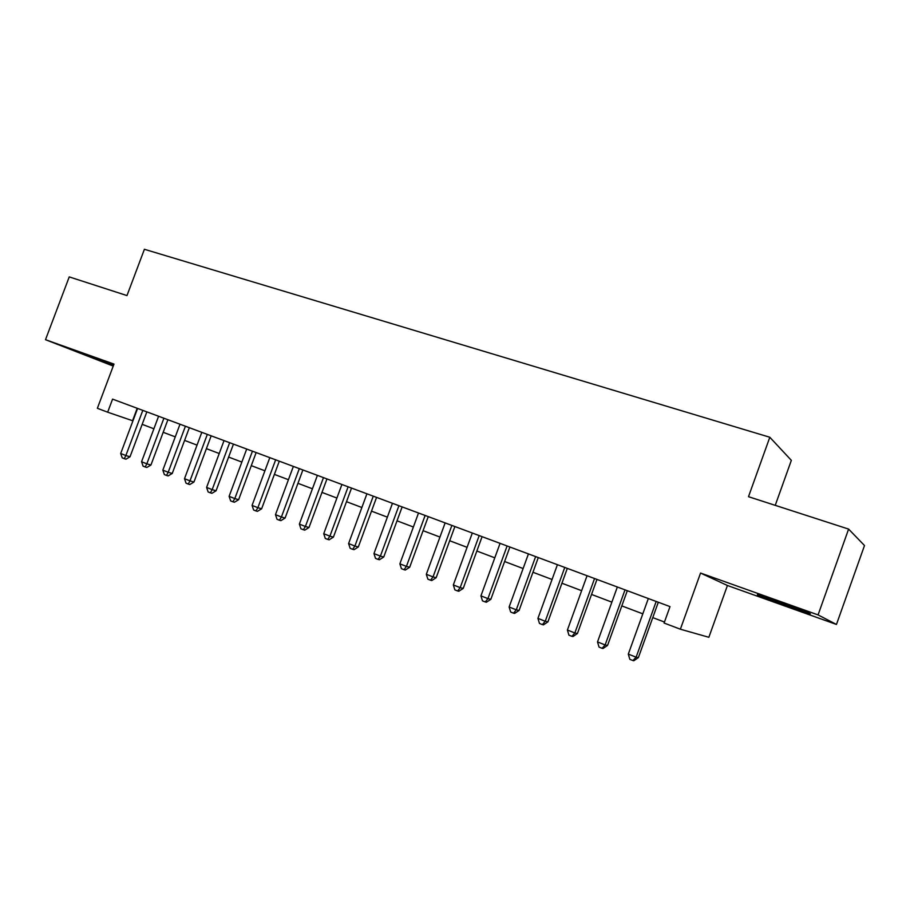 <?xml version="1.0" encoding="UTF-8"?>
<svg xmlns="http://www.w3.org/2000/svg" width="910" height="910" viewBox="0 0 910 910"><rect width="100%" height="100%" fill="white"/><g stroke="black" fill="none" stroke-linecap="round" stroke-linejoin="round"><path stroke-width="1.36" d="M113.636 365.024L82.526 353.66L113.443 365.536M788.174 606.401L808.66 613.397C816.042 615.66 798.297 608.756 779.005 601.897L758.94 595.049C751.774 592.888 769.394 599.713 788.174 606.401M775.24 505.346L791.347 460.346L769.814 437.255L144.406 249.283L126.979 295.579L69.24 276.902L45.5 339.692L113.249 366.082M769.814 437.255L748.498 496.689L848.609 529.085L864.5 545.534L836.461 624.453L818.067 614.91L700.552 573.05L680.373 629.208L708.856 637.284L727.42 585.494L836.461 624.453M848.609 529.085L818.067 614.91M680.373 629.208L664.095 623.043L670.01 606.606L112.578 399.126L107.664 412.196L132.928 420.841M107.664 412.196L97.37 408.294L113.989 364.091L45.5 339.692M142.176 424.344L153.904 428.781M163.186 432.296L175.266 436.868M184.582 440.394L197.038 445.115M206.399 448.653L219.23 453.51M228.626 457.07L241.844 462.075M251.285 465.647L264.912 470.8M274.388 474.394L288.436 479.707M297.945 483.312L312.426 488.784M321.981 492.401L336.905 498.054M346.494 501.683L361.873 507.507M371.507 511.147L387.364 517.153M397.033 520.816L413.379 527.004M423.082 530.678L439.951 537.059M449.688 540.745L467.08 547.331M476.851 551.028L494.801 557.819M504.606 561.527L523.113 568.534M532.953 572.265L552.051 579.488M561.925 583.23L581.638 590.681M591.534 594.435L611.884 602.136M621.814 605.901L642.813 613.84M652.777 617.617L664.459 622.03M137.217 408.294L132.564 420.704M700.552 573.05L727.42 585.494M656.19 601.453L636.124 657.191L628.309 654.097L648.33 598.53M658.305 602.249L638.376 657.6L636.124 657.191L632.951 660.558L629.834 659.318L628.309 654.097M638.376 657.6L633.861 660.717L632.951 660.558M625.022 589.862L605.139 644.94L597.506 641.925L617.344 587.007M627.297 590.704L607.55 645.429L605.139 644.94L602.09 648.307L599.042 647.101L597.506 641.925M607.55 645.429L603.057 648.489L602.09 648.307M594.56 578.521L574.858 632.973L567.396 630.027L587.052 575.723M596.971 579.42L577.406 633.519L574.858 632.973L571.912 636.329L568.921 635.146L567.396 630.027M577.406 633.519L572.936 636.534L571.912 636.329M564.769 567.43L545.238 621.268L537.935 618.379L557.42 564.7M567.317 568.375L547.911 621.871L545.238 621.268L542.394 624.613L539.471 623.452L537.935 618.379M547.911 621.871L543.463 624.851L542.394 624.613M535.626 556.579L516.266 609.825L509.122 606.993L528.437 553.906M538.288 557.58L519.064 610.473L516.266 609.825L513.513 613.158L510.658 612.02L509.122 606.993M519.064 610.473L514.639 613.408L513.513 613.158M507.109 545.966L487.919 598.621L480.935 595.857L500.068 543.35M509.896 547.012L490.843 599.315L487.919 598.621L485.269 601.942L482.471 600.839L480.935 595.857M490.843 599.315L486.44 602.215L485.269 601.942M479.195 535.58L460.176 587.655L453.339 584.948L472.313 533.021M482.095 536.661L463.213 588.406L460.176 587.655L457.616 590.965L454.875 589.885L453.339 584.948M463.213 588.406L458.833 591.261L457.616 590.965M451.872 525.411L433.024 576.917L426.324 574.278L445.138 522.897M454.886 526.537L436.163 577.713L433.024 576.917L430.544 580.227L427.871 579.158L426.324 574.278M436.163 577.713L431.806 580.534L430.544 580.227M425.118 515.458L406.429 566.407L399.877 563.825L418.52 513.001M428.246 516.618L409.671 567.26L406.429 566.407L404.04 569.705L401.424 568.67L399.877 563.825M409.671 567.26L405.337 570.035L404.04 569.705M398.921 505.698L380.391 556.124L373.964 553.587L392.46 503.298M402.14 506.904L383.736 557.011L380.391 556.124L378.082 559.4L375.512 558.387L373.964 553.587M383.736 557.011L379.424 559.752L378.082 559.4M373.259 496.155L354.889 546.045L348.598 543.554L366.923 493.789M376.569 497.383L358.312 546.967L354.889 546.045L352.659 549.31L350.145 548.309L348.598 543.554M358.312 546.967L354.036 549.674L352.659 549.31M348.12 486.793L329.898 536.161L323.733 533.726L341.91 484.484M351.522 488.056L333.413 537.127L329.898 536.161L327.736 539.425L325.279 538.447L323.733 533.726M333.413 537.127L329.147 539.801L327.736 539.425M323.471 477.625L305.407 526.492L299.367 524.103L317.397 475.361M326.963 478.922L309.013 527.493L305.407 526.492L303.326 529.734L300.914 528.778L299.367 524.103M309.013 527.493L304.77 530.132L303.326 529.734M299.322 468.627L281.406 517.005L275.48 514.662L293.361 466.409M302.893 469.958L285.092 518.04L281.406 517.005L279.393 520.236L277.027 519.291L275.48 514.662M285.092 518.04L280.871 520.645L279.393 520.236M275.65 459.812L257.883 507.7L252.07 505.403L269.804 457.639M279.29 461.177L261.636 508.781L257.883 507.7L255.938 510.92L253.617 509.998L252.07 505.403M261.636 508.781L257.439 511.352L255.938 510.92M252.434 451.178L234.803 498.589L229.104 496.337L246.701 449.039M256.154 452.566L238.636 499.692L234.803 498.589L232.926 501.797L230.651 500.887L229.104 496.337M238.636 499.692L234.462 502.229L232.926 501.797M229.661 442.704L212.178 489.637L206.593 487.43L224.031 440.611M233.449 444.114L216.079 490.774L212.178 489.637L210.369 492.833L208.128 491.946L206.593 487.43M216.079 490.774L211.928 493.288L210.369 492.833M207.321 434.388L189.985 480.867L184.502 478.705L201.804 432.33M211.188 435.822L193.944 482.038L189.985 480.867L188.233 484.052L186.038 483.187L184.502 478.705M193.944 482.038L189.826 484.518L188.233 484.052M185.412 426.233L168.202 472.267L162.833 470.14L179.998 424.219M189.337 427.689L172.24 473.462L168.202 472.267L166.519 475.429L164.369 474.576L162.833 470.14M172.24 473.462L168.134 475.907L166.519 475.429M163.902 418.225L146.84 463.816L141.562 461.734L158.59 416.245M167.895 419.715L150.923 465.044L146.84 463.816L145.202 466.978L143.097 466.136L141.562 461.734M150.923 465.044L146.84 467.456L145.202 466.978M142.802 410.376L125.864 455.535L120.689 453.487L137.592 408.431M146.84 411.877L130.016 456.786L125.864 455.535L124.295 458.674L122.224 457.855L120.689 453.487M130.016 456.786L125.955 459.175L124.295 458.674"/></g></svg>
